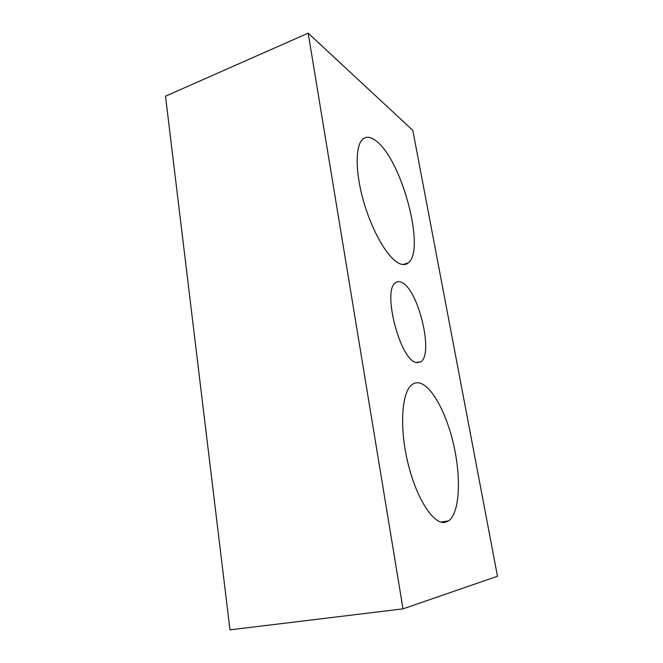 <?xml version="1.0" encoding="UTF-8"?>
<svg xmlns="http://www.w3.org/2000/svg" width="663" height="663" viewBox="0 0 663 663"><rect width="100%" height="100%" fill="white"/><g stroke="black" fill="none" stroke-linecap="round" stroke-linejoin="round"><path stroke-width="0.99" d="M398.297 262.987C402.284 265.125 405.607 265.101 408.259 262.913C425.745 250.539 402.284 160.943 376.501 141.227C371.023 136.76 366.457 136.064 362.785 139.122C355.177 145.611 355.194 172.305 363.68 201.709C372.117 231.105 387.209 257.078 398.297 262.987M444.749 522.419L448.652 520.853C459.434 513.054 461.249 479.995 454.296 447.658C447.426 415.278 432.608 386.512 419.803 383.073C416.952 382.344 414.342 382.882 411.963 384.681C401.819 391.957 399.217 426.301 407.695 462.036C416.074 497.822 433.188 524.483 444.749 522.419M416.115 362.512L420.972 361.725C433.826 353.371 418.22 289.399 401.786 282.463C399.383 281.261 397.278 281.369 395.479 282.811C382.095 290.485 400.054 360.009 416.115 362.512M497.49 576.271L403.005 608.858L308.171 33.15L412.8 130.354L497.49 576.271M403.005 608.858L229.97 629.85L165.51 96.201L308.171 33.15M402.855 264.537L408.259 262.913M440.945 522.112L448.652 520.853M420.972 361.725L416.952 362.719"/></g></svg>
